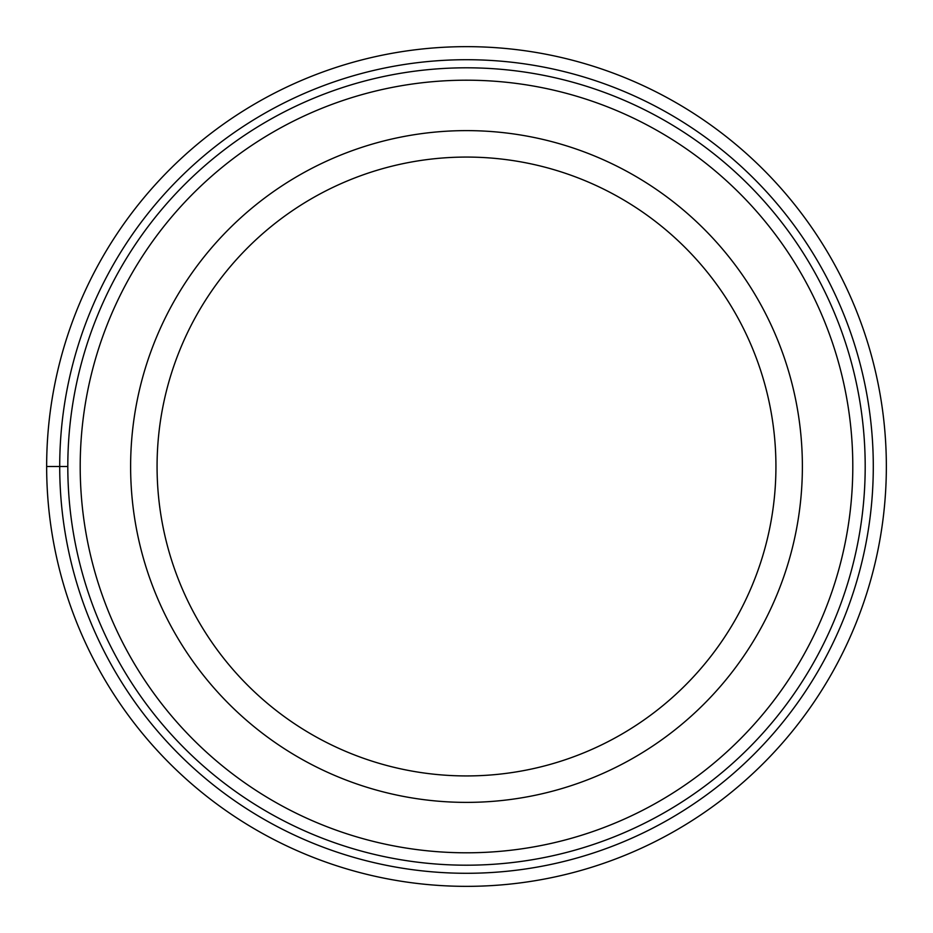<?xml version="1.0" encoding="UTF-8"?>
<svg xmlns="http://www.w3.org/2000/svg" width="933" height="933" viewBox="0 0 933 933"><rect width="100%" height="100%" fill="white"/><g stroke="black" fill="none" stroke-linecap="round" stroke-linejoin="round"><path stroke-width="1.4" d="M46.65 466.5A419.85 419.85 0 0 1 466.5 46.65A419.85 419.85 0 0 1 886.35 466.5A419.85 419.85 0 0 1 466.5 886.35A419.85 419.85 0 0 1 46.65 466.5L67.806 466.5A398.694 398.694 0 0 1 466.722 67.806A398.694 398.694 0 0 1 865.194 466.932A398.694 398.694 0 0 1 466.278 865.194A398.694 398.694 0 0 1 67.806 466.5A398.694 398.694 0 0 0 466.278 865.194A398.694 398.694 0 0 0 865.194 466.5M130.62 466.5A335.88 335.88 0 0 1 466.5 130.62A335.88 335.88 0 0 1 802.38 466.5A335.88 335.88 0 0 1 466.5 802.38A335.88 335.88 0 0 1 130.62 466.5M157.071 466.5A309.429 309.429 0 0 1 466.5 157.071A309.429 309.429 0 0 1 775.929 466.5A309.429 309.429 0 0 1 466.5 775.929A309.429 309.429 0 0 1 157.071 466.5M59.712 466.5A406.788 406.788 0 0 1 466.5 59.712A406.788 406.788 0 0 1 873.288 466.5A406.788 406.788 0 0 1 466.5 873.288A406.788 406.788 0 0 1 59.712 466.5M852.797 466.92A386.297 386.297 0 0 0 466.71 80.203A386.297 386.297 0 0 0 80.203 466.5A386.297 386.297 0 0 0 466.29 852.797A386.297 386.297 0 0 0 852.797 466.92"/></g></svg>
